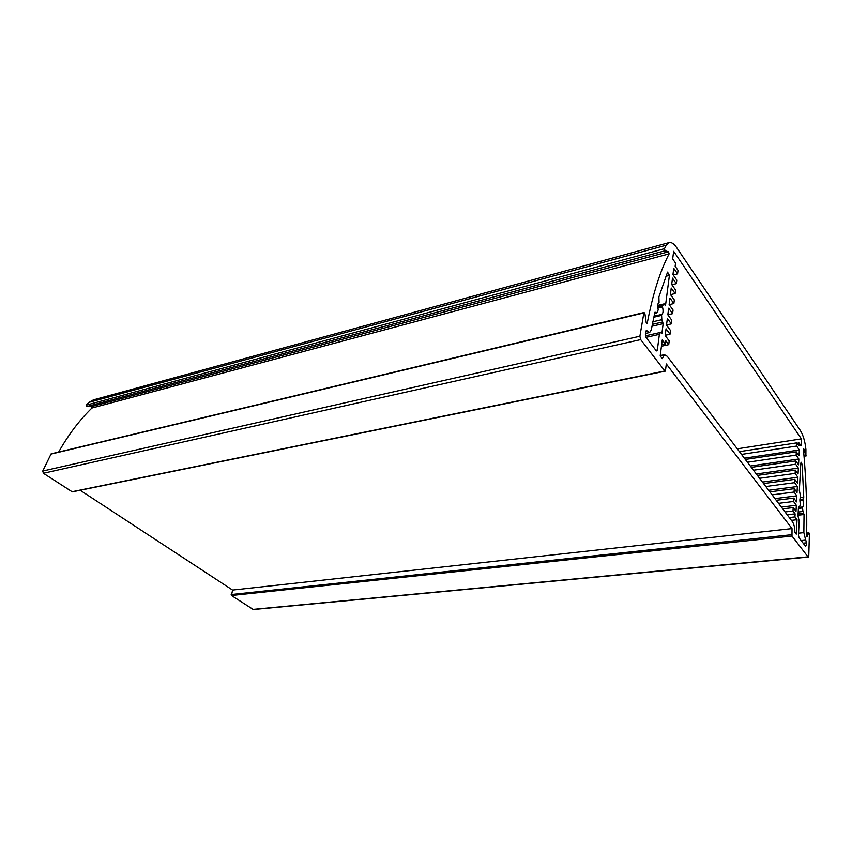 <?xml version="1.0" encoding="UTF-8"?>
<svg xmlns="http://www.w3.org/2000/svg" width="852" height="852" viewBox="0 0 852 852"><rect width="100%" height="100%" fill="white"/><g stroke="black" fill="none" stroke-linecap="round" stroke-linejoin="round"><path stroke-width="1.28" d="M806.652 533.203L808.931 532.841L809.4 534.172L808.772 555.994L808.005 556.846L791.987 536.036L792.019 528.602L666.317 363.964L665.476 370.673L664.848 370.971L640.693 339.607L639.884 336.231L643.878 312.897L644.921 313.781L646.178 322.493L647.211 323.345L646.54 323.504M80.184 490.251L232.575 590.074L231.456 595.505L253.332 609.531L808.346 557.059M232.575 590.074L792.019 528.602M808.804 532.969L806.929 536.494M803.447 449.334L804 449.249L803.638 448.738L803.457 449.505C806.098 478.686 807.153 507.26 806.62 535.248L807.217 536.462M804 449.249L805.896 455.362L803.99 455.639M665.061 250.765L668.554 251.777L91.388 406.628L86.723 406.553L665.061 250.765L664.475 248.677L666.264 245.206L669.139 242.575C671.493 242.075 673.975 243.725 676.605 247.527L800.294 430.42C803.17 435.052 805.055 441.379 805.917 449.387L805.896 455.362M58.65 452.05C68.309 434.882 79.406 420.206 91.92 408.023L669.118 253.864L668.554 251.777M669.118 253.864C659.991 271.394 652.685 294.558 647.211 323.345M661.631 344.804L665.295 344.006L662.249 339.948L660.193 355.934L662.249 358.628L664.464 354.688L667.276 356.338L792.403 521.669C794.096 524.353 794.916 527.899 794.852 532.319L796.258 534.161L797.046 519.709L791.412 520.359M665.295 344.006L665.721 340.619L668.735 344.645L669.203 340.906L665.188 335.518L666.051 328.797L670.034 334.208L670.503 330.501L666.52 325.091L667.361 318.446L671.323 323.877L671.781 320.214L667.83 314.771L668.671 308.2L672.601 313.653L673.059 310.032L669.129 304.569L669.96 298.072L673.868 303.546L674.315 299.957L670.418 294.472L671.238 288.04L675.114 293.535L675.561 289.989L671.696 284.483L672.505 278.125L676.36 283.641L676.797 280.127L672.952 274.6L673.751 268.305L677.574 273.843L678.011 270.361L675.157 266.218L675.551 263.098L672.675 258.901L673.655 251.308L801.402 438.876L801.029 445.852L799.016 442.923L798.856 445.788L796.822 442.848L796.641 446.054L799.357 449.973L799.038 455.756L796.322 451.848L796.141 455.085L798.856 458.983L798.548 464.819L795.811 460.932L795.63 464.202L798.367 468.078L798.047 473.968L795.299 470.102L795.108 473.392L797.866 477.248L797.536 483.19L794.778 479.346L794.596 482.669L797.355 486.503L797.025 492.499L794.256 488.686L794.064 492.03L796.844 495.843L796.513 501.892L793.723 498.1L793.542 501.477L796.332 505.268L796.002 511.37L793.191 507.6L792.999 511.008L795.108 513.841L794.948 516.908L797.046 519.709M801.157 540.573L805.673 540.104L803.862 532.628L798.558 533.192M805.673 540.104L801.306 540.764M803.138 543.171L806.418 542.83L805.822 540.296M806.418 542.83L806.333 545.461L804.991 545.599M799.453 490.848L800.72 497.206C799.751 498.26 799.634 500.497 800.369 503.915L799.623 506.908L798.462 507.121L797.994 515.875L799.197 521.126L798.452 535.184L799.059 537.825L805.566 546.345L806.333 545.461M799.336 490.89L800.816 463.179L801.189 462.263L802.158 464.553L803.755 497.206L802.935 499.123L799.9 499.496M799.89 500.667L802.967 500.284L802.935 499.123M802.967 500.284C803.702 503.681 803.585 505.918 802.616 506.993L798.441 507.494M798.388 508.431L802.488 507.941L802.616 506.993M802.488 507.941L802.978 511.466L798.196 512.031M798.026 515.215L804.032 514.512L802.978 511.466M804.032 514.512L803.862 532.628M646.018 337.349L659.384 334.346L660.46 332.44L661.919 333.313L663.165 323.653L661.834 319.681L652.824 321.779M659.384 334.346L657.35 349.959L655.88 350.278M645.848 331.151L647.126 330.864L646.37 330.416L645.816 331.311L645.358 334.144L646.146 337.53L656.061 350.523L656.786 350.949L657.35 349.959M647.126 330.864L645.773 331.534M665.859 276.272L669.406 275.366L667.563 272.086L658.894 296.911L659.065 302.46C657.574 303.333 657.286 305.804 658.213 309.872L656.839 312.897L654.9 312.258L651.247 329.99L649.639 332.504L647.36 331.172M669.406 275.366L665.476 305.772L664.123 303.876L662.568 305.687L657.691 306.858M657.84 308.147L662.526 307.018L662.568 305.687M662.526 307.018C663.452 311.076 663.165 313.547 661.674 314.42L654.006 316.22L661.535 314.441L661.834 319.681M644.133 312.503L51.12 453.85L42.738 471.039L43.409 473.265L72.292 491.86L665.199 371.174M91.388 406.628L91.92 408.023M669.139 242.575L93.337 399.897L89.066 402.336L86.19 405.158L86.723 406.553M789.303 517.569L794.948 516.908M787.184 514.768L795.108 513.841M797.078 443.221L799.016 442.923M661.44 346.231L668.735 344.645M739.408 451.656L796.822 442.848M785.054 511.956L792.999 511.008M800.337 497.632L803.755 497.206M801.402 438.876L737.268 448.812M774.958 498.612L796.844 495.843M772.114 494.852L794.064 492.03M769.846 491.86L794.256 488.686M768.642 490.273L797.355 486.503M765.799 486.513L794.596 482.669M763.562 483.563L794.778 479.346M762.423 482.062L797.866 477.248M759.579 478.291L795.108 473.392M757.385 475.395L795.299 470.102M756.31 473.978L798.367 468.078M753.456 470.208L795.63 464.202M751.294 467.354L795.811 460.932M750.293 466.023L798.856 458.983M747.438 462.253L796.141 455.085M745.308 459.441L796.322 451.848M744.36 458.195L799.357 449.973M741.506 454.414L796.641 446.054M782.711 508.857L793.191 507.6M781.369 507.089L796.332 505.268M778.526 503.34L793.542 501.477M776.225 500.294L793.723 498.1M669.193 304.665L673.868 303.546M670.545 294.654L675.114 293.535M671.877 284.76L676.36 283.641M673.197 274.962L677.574 273.843M665.22 335.283L670.034 334.208M666.53 324.974L671.323 323.877M667.83 314.771L672.601 313.653M791.678 534.705L231.18 594.547M231.456 595.505L791.987 536.036M664.848 370.971L71.856 491.764M803.66 513.255L798.1 513.905M654.847 312.482L655.625 312.301M651.95 326.231L663.165 323.653M662.718 321.96L652.312 324.356M653.782 317.221L661.29 315.464M657.669 305.538L663.868 304.047M800.731 464.755L802.158 464.553M664.475 248.677L86.19 405.158M89.066 402.336L666.264 245.206M50.737 454.159L643.878 312.897M639.884 336.231L42.738 471.039M43.409 473.265L640.693 339.607M808.005 556.846L252.842 609.404M660.247 355.582L664.464 354.688M645.433 335.826L660.46 332.44M649.639 332.504L645.465 333.452M654.602 313.547L656.583 313.078M657.68 305.421L664.123 303.876M798.452 507.291L799.346 507.185M806.248 455.873L804.043 456.193M806.652 533.086L808.931 532.841"/></g></svg>

